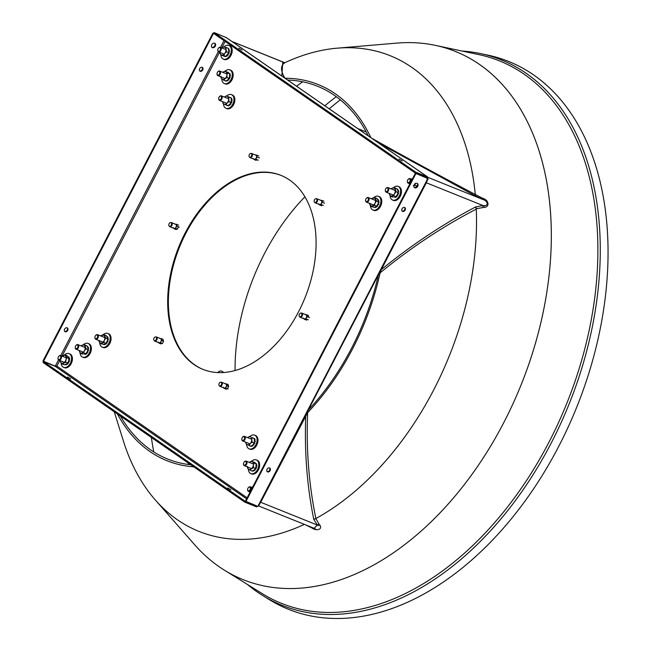<?xml version="1.0" encoding="UTF-8"?>
<svg xmlns="http://www.w3.org/2000/svg" width="651" height="651" viewBox="0 0 651 651"><rect width="100%" height="100%" fill="white"/><g stroke="black" fill="none" stroke-linecap="round" stroke-linejoin="round"><path stroke-width="0.98" d="M414.296 187.423A2.506 1.888 124.7 0 0 417.201 185.917A2.506 1.888 124.7 0 0 417.112 183.354M417.739 186.284A2.506 1.888 -55.3 0 1 414.541 187.634A2.506 1.888 -55.3 0 1 414.207 184.86A2.506 1.888 -55.3 0 1 417.397 183.509A2.506 1.888 -55.3 0 1 417.739 186.284M214.684 43.21A2.506 1.888 -55.3 0 1 214.773 45.773A2.506 1.888 -55.3 0 1 211.868 47.279M211.778 44.716A2.506 1.888 124.7 0 0 212.112 47.49A2.506 1.888 124.7 0 0 215.31 46.14A2.506 1.888 124.7 0 0 214.968 43.365A2.506 1.888 124.7 0 0 211.778 44.716M267.016 469.298A2.213 1.66 124.7 0 0 267.317 471.747A2.213 1.66 124.7 0 0 270.141 470.551A2.213 1.66 124.7 0 0 269.839 468.102A2.213 1.66 124.7 0 0 267.016 469.298M267.073 471.527A2.213 1.66 124.7 0 0 269.604 470.185A2.213 1.66 124.7 0 0 269.547 467.955M402.033 208.825A2.213 1.66 124.7 0 0 402.334 211.274A2.213 1.66 124.7 0 0 405.158 210.078A2.213 1.66 124.7 0 0 404.857 207.628A2.213 1.66 124.7 0 0 402.033 208.825M402.09 211.046A2.213 1.66 124.7 0 0 404.621 209.703A2.213 1.66 124.7 0 0 404.564 207.482M399.03 159.096L402.196 160.943L399.03 159.096M238.795 48.166L241.969 50.013L238.795 48.166M70.625 378.898L67.46 377.043L70.625 378.898M230.861 489.829L227.695 487.973L230.861 489.829M67.118 327.811A2.213 1.66 -55.3 0 1 67.175 330.041A2.213 1.66 -55.3 0 1 64.644 331.383M67.712 330.407A2.213 1.66 -55.3 0 1 64.888 331.603A2.213 1.66 -55.3 0 1 64.587 329.154A2.213 1.66 -55.3 0 1 67.411 327.958A2.213 1.66 -55.3 0 1 67.712 330.407M202.136 67.338A2.213 1.66 -55.3 0 1 202.192 69.559A2.213 1.66 -55.3 0 1 199.662 70.91M202.73 69.934A2.213 1.66 -55.3 0 1 199.906 71.13A2.213 1.66 -55.3 0 1 199.605 68.681A2.213 1.66 -55.3 0 1 202.428 67.484A2.213 1.66 -55.3 0 1 202.73 69.934M203.218 369.499A104.551 68.038 111.9 0 1 194.755 364.885A104.551 68.038 111.9 0 1 182.361 240.471A104.551 68.038 111.9 0 1 281.248 175.501M194.063 364.609A104.551 68.038 111.9 0 1 181.784 239.934A104.551 68.038 111.9 0 1 280.898 175.355A104.551 68.038 111.9 0 1 289.703 180.107A104.551 68.038 111.9 0 1 301.983 304.782A104.551 68.038 111.9 0 1 202.868 369.361A104.551 68.038 111.9 0 1 194.063 364.609M227.785 384.399L228.737 386.344L227.394 388.68M178.504 226.8L177.349 229.25L175.453 229.315M307.874 315.222L308.802 317.306M257.552 159.934L255.591 160.162M162.945 339.228L163.58 341.238L162.384 343.541L160.553 343.842M258.382 505.388L427.601 178.919L427.552 176.934L427.105 177.804L415.322 173.06L415.769 172.189L214.065 32.55L226.353 37.636M427.65 178.39L415.338 173.28L427.65 178.39M415.338 173.28L245.37 501.172L257.69 506.283M245.907 501.539L415.867 173.646M226.117 37.441L427.723 177.015L415.769 172.189M426.91 178.643L427.17 177.829M415.322 173.06L213.618 33.421L214.065 32.55M58.492 359.913L55.262 366.139L56.857 366.074L55.278 366.358L43.495 361.614L43.039 362.485L244.752 502.133L256.535 506.869L257.886 506.291M56.906 366.196L56.246 366.09L56.857 366.074L59.754 360.499M214.163 33.795L212.91 33.136L42.942 361.028L55.262 366.139M213.626 33.429L212.91 33.136M213.438 33.51L43.479 361.403M256.535 506.869L256.982 505.998L245.199 501.262L244.752 502.133M43.495 361.614L245.199 501.262M304.92 196.805A175.9 114.47 -68.1 0 0 235.052 370.517M171.091 222.732A1.969 1.278 111.9 0 1 171.262 225.213A1.969 1.278 111.9 0 1 169.293 226.206A1.969 1.278 111.9 0 1 169.122 226.06A1.969 1.278 111.9 0 1 169 223.993A1.969 1.278 111.9 0 1 170.513 222.585A1.969 1.278 111.9 0 1 171.091 222.732M170.765 222.601A2.213 1.44 111.9 0 1 171.034 222.544A2.213 1.44 111.9 0 1 171.49 222.609A2.213 1.44 111.9 0 1 171.677 222.707A2.213 1.44 111.9 0 1 171.937 225.352A2.213 1.44 111.9 0 1 169.838 226.719A2.213 1.44 111.9 0 1 169.651 226.613A2.213 1.44 111.9 0 1 169.463 226.442A2.213 1.44 111.9 0 1 169.317 226.239M175.453 224.229A2.213 1.44 111.9 0 1 175.664 224.286A2.213 1.44 111.9 0 1 175.843 224.383A2.213 1.44 111.9 0 1 176.315 225.059A2.213 1.44 111.9 0 1 176.039 227.175A2.213 1.44 111.9 0 1 174.558 228.444A2.213 1.44 111.9 0 1 174.004 228.395A2.213 1.44 111.9 0 1 173.825 228.289M173.353 227.614L174.086 228.761L175.892 229.494M174.086 228.761L175.868 228.468L177.43 229.095M175.868 228.468L176.039 227.175L177.039 226.214L179.22 227.085M177.039 226.214L176.421 224.253L178.602 225.132M176.421 224.253L175.111 224.229M94.997 337.95A1.969 1.278 -68.1 0 0 96.796 338.3A1.969 1.278 -68.1 0 0 97.609 335.656A1.969 1.278 -68.1 0 0 95.664 335.452A1.969 1.278 -68.1 0 0 94.908 337.332A1.969 1.278 -68.1 0 0 94.997 337.95M95.754 335.363A2.458 1.603 111.9 0 1 95.852 335.257A2.458 1.603 111.9 0 1 97.569 334.663A2.458 1.603 111.9 0 1 98.285 335.509A2.458 1.603 111.9 0 1 97.756 338.243A2.458 1.603 111.9 0 1 95.73 339.228A2.458 1.603 111.9 0 1 95.013 338.382A2.458 1.603 111.9 0 1 94.908 337.609A2.458 1.603 111.9 0 1 94.908 337.462M98.895 340.375L100.466 343.679L103.289 344.338M100.466 343.679L103.891 342.532L105.796 343.297L104.884 343.923M103.891 342.532L104.184 340.603L105.739 338.072L107.651 338.837L107.358 340.758A4.215 2.742 -68.1 0 0 107.488 340.302L106.984 341.661M106.959 341.718L105.796 343.297L107.187 342.906M105.739 338.072L104.168 334.76L106.072 335.525L107.155 337.063M107.244 337.259L107.651 339.025A4.215 2.742 -68.1 0 0 107.643 338.862M104.168 334.76L100.742 335.908A4.215 2.742 -68.1 0 1 101.654 335.289M99.416 342.206A4.215 2.742 -68.1 0 0 101.377 343.053M102.117 342.808A4.215 2.742 -68.1 0 0 104.184 340.603M104.583 339.643A4.215 2.742 -68.1 0 0 104.689 336.591M104.355 335.883A4.215 2.742 -68.1 0 0 102.386 335.037M98.903 340.497A4.215 2.742 -68.1 0 0 99.082 341.498M107.545 340.025A4.215 2.742 -68.1 0 0 107.651 339.025M106.023 343.053A4.215 2.742 -68.1 0 0 106.854 341.921M103.688 344.558L103.208 344.355M104.852 344.623L103.379 344.298L104.656 344.639M106.08 344.037L104.404 344.119L105.877 344.159M105.828 343.264L107.016 343.118M108.001 341.393L106.634 341.978L107.887 341.653M108.408 339.732L107.35 340.091L108.359 340.001M108.335 338.17L107.635 338.406M107.651 338.658L108.367 338.414M107.797 336.958L107.146 337.063L107.903 337.137M106.382 336.119L107.041 336.347M99.741 342.719A7.381 4.801 -68.1 0 0 100.539 345.648A7.381 4.801 -68.1 0 0 102.215 347.138L103.078 347.488A7.381 4.801 -68.1 0 0 109.555 343.923A7.381 4.801 -68.1 0 0 110.271 335.273A7.381 4.801 -68.1 0 0 108.587 333.792L107.724 333.442A7.381 4.801 -68.1 0 0 102.85 334.94M102.215 347.138A7.381 4.801 -68.1 0 0 108.684 343.582A7.381 4.801 -68.1 0 0 109.401 334.923A7.381 4.801 -68.1 0 0 107.724 333.442M75.581 348.383A1.969 1.278 -68.1 0 0 77.55 347.748A1.969 1.278 -68.1 0 0 77.664 345.16A1.969 1.278 -68.1 0 0 75.98 345.421A1.969 1.278 -68.1 0 0 75.223 347.3A1.969 1.278 -68.1 0 0 75.581 348.383M76.069 345.331A2.458 1.603 111.9 0 1 76.167 345.225A2.458 1.603 111.9 0 1 77.884 344.631A2.458 1.603 111.9 0 1 78.266 344.892A2.458 1.603 111.9 0 1 78.307 347.829A2.458 1.603 111.9 0 1 76.045 349.196A2.458 1.603 111.9 0 1 75.662 348.928A2.458 1.603 111.9 0 1 75.223 347.577A2.458 1.603 111.9 0 1 75.223 347.431M79.267 350.93A4.215 2.742 -68.1 0 1 79.219 350.466L80.35 353.395L83.076 354.193M80.35 353.395L83.702 352.972L85.615 353.737L84.728 354.079M83.702 352.972L84.166 351.141L85.989 348.765L87.893 349.53L87.429 351.361A4.215 2.742 -68.1 0 0 87.6 350.946L86.957 352.24M86.298 353.07A4.215 2.742 -68.1 0 0 86.347 353.021A4.215 2.742 -68.1 0 0 86.786 352.484L85.615 353.737M85.989 348.765L84.915 344.981L86.819 345.754L87.714 347.536M87.909 348.22L87.771 347.748M84.915 344.981L82.449 345.071L81.041 345.901A4.215 2.742 -68.1 0 1 82.449 345.071M79.495 351.743A4.215 2.742 -68.1 0 0 81.237 353.054M81.953 352.964A4.215 2.742 -68.1 0 0 84.166 351.141M84.663 350.246A4.215 2.742 -68.1 0 0 85.135 347.105M84.907 346.291A4.215 2.742 -68.1 0 0 83.165 344.981M87.69 350.669A4.215 2.742 -68.1 0 0 87.95 349.278M88.739 348.749L87.958 349.017A4.215 2.742 -68.1 0 0 87.966 348.993A4.215 2.742 -68.1 0 0 87.966 348.936M85.899 354.323L84.418 354.168L85.696 354.404M87.079 353.395L85.899 353.477M85.712 353.648L86.892 353.566M88.031 352.012L86.575 352.525L87.893 352.248M88.617 350.376L87.397 351.003L88.536 350.653M87.934 349.286L88.739 349.009M88.381 347.365L87.657 347.553L88.463 347.577M87.055 346.405L87.747 346.568M80.065 352.923A7.381 4.801 -68.1 0 0 80.464 354.819A7.381 4.801 -68.1 0 0 82.531 357.106L83.393 357.456A7.381 4.801 -68.1 0 0 89.569 354.388A7.381 4.801 -68.1 0 0 90.969 346.047A7.381 4.801 -68.1 0 0 88.902 343.761L88.04 343.411A7.381 4.801 -68.1 0 0 83.084 344.989M82.531 357.106A7.381 4.801 -68.1 0 0 88.699 354.038A7.381 4.801 -68.1 0 0 90.107 345.697A7.381 4.801 -68.1 0 0 88.04 343.411M217.947 372.584A5.908 3.597 -116.9 0 1 219.005 371.493A5.908 3.597 -116.9 0 1 219.297 371.379M218.37 372.6A5.908 3.597 -116.9 0 1 219.566 371.216A5.908 3.597 -116.9 0 1 223.741 372.502M251.774 155.117A1.969 1.278 111.9 0 1 250.765 156.948A1.969 1.278 111.9 0 1 249.333 156.932A1.969 1.278 111.9 0 1 249.024 155.573A1.969 1.278 111.9 0 1 250.733 153.465A1.969 1.278 111.9 0 1 251.774 155.117M250.977 153.473A2.213 1.44 111.9 0 1 251.245 153.416A2.213 1.44 111.9 0 1 251.701 153.481A2.213 1.44 111.9 0 1 252.425 155.28A2.213 1.44 111.9 0 1 250.049 157.591A2.213 1.44 111.9 0 1 249.675 157.322A2.213 1.44 111.9 0 1 249.52 157.094M253.565 158.494L254.297 159.641L256.079 159.34L256.25 158.047L257.251 157.086L256.527 155.939A2.213 1.44 111.9 0 1 256.592 156.956A2.213 1.44 111.9 0 1 256.25 158.047A2.213 1.44 111.9 0 1 254.769 159.324A2.213 1.44 111.9 0 1 254.224 159.267L250.049 157.591M254.297 159.641L255.981 160.317M256.079 159.34L258.26 160.219M257.251 157.086L259.432 157.965M251.701 153.481L255.876 155.158A2.213 1.44 111.9 0 1 256.527 155.939L256.632 155.125L258.813 156.004M256.632 155.125L255.322 155.109M316.02 202.111A1.969 1.278 111.9 0 1 314.474 202.184A1.969 1.278 111.9 0 1 315.068 199.092A1.969 1.278 111.9 0 1 315.873 198.718A1.969 1.278 111.9 0 1 316.939 199.947A1.969 1.278 111.9 0 1 316.02 202.111M316.117 198.726A2.213 1.44 111.9 0 1 316.386 198.669A2.213 1.44 111.9 0 1 316.85 198.734A2.213 1.44 111.9 0 1 317.582 200.378A2.213 1.44 111.9 0 1 316.557 202.485A2.213 1.44 111.9 0 1 315.198 202.843A2.213 1.44 111.9 0 1 314.815 202.575A2.213 1.44 111.9 0 1 314.661 202.347M318.713 203.747L319.438 204.894L321.228 204.593L321.391 203.299A2.213 1.44 111.9 0 1 320.723 204.162A2.213 1.44 111.9 0 1 319.91 204.577A2.213 1.44 111.9 0 1 319.364 204.52L315.198 202.843M316.85 198.734L321.016 200.41A2.213 1.44 111.9 0 1 321.667 201.192A2.213 1.44 111.9 0 1 321.391 203.299L322.391 202.339L321.773 200.378L320.463 200.362M321.773 200.378L323.954 201.257M319.438 204.894L321.618 205.773M321.228 204.593L323.409 205.472M322.391 202.339L324.572 203.218M299.574 316.712A1.969 1.278 111.9 0 1 299.411 316.565A1.969 1.278 111.9 0 1 299.289 314.498A1.969 1.278 111.9 0 1 300.803 313.09A1.969 1.278 111.9 0 1 301.372 313.237A1.969 1.278 111.9 0 1 301.543 315.719A1.969 1.278 111.9 0 1 299.574 316.712M301.047 313.107A2.213 1.44 111.9 0 1 301.323 313.05A2.213 1.44 111.9 0 1 301.779 313.115A2.213 1.44 111.9 0 1 301.966 313.212A2.213 1.44 111.9 0 1 302.227 315.857A2.213 1.44 111.9 0 1 300.127 317.224A2.213 1.44 111.9 0 1 299.94 317.118A2.213 1.44 111.9 0 1 299.753 316.947A2.213 1.44 111.9 0 1 299.606 316.744M305.742 314.734A2.213 1.44 111.9 0 1 305.946 314.791A2.213 1.44 111.9 0 1 306.133 314.889A2.213 1.44 111.9 0 1 306.597 315.572L306.711 314.759L308.314 315.401M307.321 316.72L306.597 315.572A2.213 1.44 111.9 0 1 306.32 317.68L307.321 316.72L309.51 317.59M306.711 314.759L305.4 314.734M303.643 318.119L304.367 319.267L306.548 320.146M304.367 319.267L306.157 318.974L308.338 319.853M306.157 318.974L306.32 317.68A2.213 1.44 111.9 0 1 304.847 318.949A2.213 1.44 111.9 0 1 304.294 318.9A2.213 1.44 111.9 0 1 304.107 318.795M221.845 78.974A7.381 4.801 -68.1 0 0 224.326 83.548L225.197 83.898A7.381 4.801 -68.1 0 0 230.006 82.457A7.381 4.801 -68.1 0 0 233.172 75.492A7.381 4.801 -68.1 0 0 230.706 70.202L229.836 69.852A7.381 4.801 -68.1 0 0 225.262 71.073M224.326 83.548A7.381 4.801 -68.1 0 0 229.136 82.116A7.381 4.801 -68.1 0 0 232.309 75.142A7.381 4.801 -68.1 0 0 229.836 69.852M390.144 195.87A7.381 4.801 -68.1 0 0 390.543 197.766A7.381 4.801 -68.1 0 0 392.61 200.052L393.473 200.402A7.381 4.801 -68.1 0 0 399.641 197.334A7.381 4.801 -68.1 0 0 401.049 188.993A7.381 4.801 -68.1 0 0 398.982 186.707L398.119 186.357A7.381 4.801 -68.1 0 0 393.163 187.936M392.61 200.052A7.381 4.801 -68.1 0 0 398.778 196.984A7.381 4.801 -68.1 0 0 400.178 188.644A7.381 4.801 -68.1 0 0 398.119 186.357M248.332 469.029A7.381 4.801 -68.1 0 0 250.814 473.611L251.677 473.952A7.381 4.801 -68.1 0 0 256.486 472.52A7.381 4.801 -68.1 0 0 259.651 465.546A7.381 4.801 -68.1 0 0 257.186 460.265L256.315 459.915A7.381 4.801 -68.1 0 0 251.742 461.136M250.814 473.611A7.381 4.801 -68.1 0 0 255.615 472.17A7.381 4.801 -68.1 0 0 258.789 465.196A7.381 4.801 -68.1 0 0 256.315 459.915M230.535 75.191L229.608 75.516L230.535 75.451M230.177 73.807L229.632 73.954M229.665 74.173L230.259 74.019M227.883 72.253L228.501 72.587M226.475 81.09L225.889 80.911M225.84 80.927L226.288 81.066M227.695 80.765L226.483 80.634M226.312 80.724L227.5 80.846M228.875 79.837L227.443 79.935L228.688 80.016M229.827 78.454L228.713 78.69M228.509 78.73L229.689 78.698M230.413 76.818L229.274 77.176L230.34 77.095M395.979 197.269L394.498 197.115L395.775 197.351M397.159 196.342L395.979 196.423M395.792 196.594L396.972 196.512M398.111 194.958L396.793 195.235L397.973 195.194M398.689 193.323L397.476 193.949L398.615 193.599M398.819 191.695L398.038 191.964A4.215 2.742 -68.1 0 0 398.046 191.939A4.215 2.742 -68.1 0 0 398.046 191.874M398.013 192.232L398.819 191.955M398.461 190.312L397.737 190.499L398.542 190.523M397.134 189.351L397.826 189.514M252.954 471.145L252.368 470.966M252.319 470.99L252.767 471.129M254.183 470.819L252.97 470.697M252.791 470.779L253.98 470.901M255.355 469.9L253.735 470.168L255.176 470.071M256.315 468.508L255.2 468.744M254.997 468.785L256.168 468.753M256.893 466.881L255.68 467.508L256.82 467.149M257.015 465.253L256.087 465.831L257.023 465.506M256.665 463.87L256.112 464.008M256.152 464.228L256.738 464.073M254.37 462.308L254.989 462.649M221.014 76.322L221.177 78.307L223.732 80.244L225.279 78.445L226.987 77.575L226.979 74.596L227.687 72.961L225.132 71.024L222.87 72.351M225.132 71.024L228.794 72.969M223.732 80.244L225.637 81.017L227.394 80.097M226.987 77.575L228.892 78.34L228.135 79.479A4.215 2.742 -68.1 0 0 228.591 78.926M227.687 72.961L229.591 73.726L229.477 77.111A4.215 2.742 -68.1 0 0 229.6 76.704L228.892 78.34M229.022 73.14L229.591 73.726M228.045 72.432L228.477 72.725M221.014 76.916A4.215 2.742 -68.1 0 0 221.747 78.893M222.292 79.308A4.215 2.742 -68.1 0 0 224.579 79.023M225.279 78.445A4.215 2.742 -68.1 0 0 226.833 75.589M226.979 74.596A4.215 2.742 -68.1 0 0 226.247 72.025M225.702 71.61A4.215 2.742 -68.1 0 0 223.415 71.903M228.753 78.681A4.215 2.742 -68.1 0 0 229.396 77.388M389.347 193.876A4.215 2.742 -68.1 0 1 389.298 193.412L390.429 196.342L393.782 195.918L394.246 194.088L396.068 191.711L394.994 187.927L396.898 188.7L397.794 190.483M396.068 191.711L397.973 192.476L397.509 194.307A4.215 2.742 -68.1 0 0 397.68 193.892L397.037 195.186M397.989 191.166L397.851 190.694M394.994 187.927L392.52 188.017L391.121 188.847A4.215 2.742 -68.1 0 1 392.52 188.017M390.429 196.342L393.155 197.139M393.782 195.918L395.694 196.683L394.807 197.025M396.378 196.016A4.215 2.742 -68.1 0 0 396.418 195.967A4.215 2.742 -68.1 0 0 396.866 195.43L395.694 196.683M394.986 189.238A4.215 2.742 -68.1 0 0 393.245 187.927M389.575 194.682A4.215 2.742 -68.1 0 0 391.316 196M392.032 195.91A4.215 2.742 -68.1 0 0 394.246 194.088M394.734 193.192A4.215 2.742 -68.1 0 0 395.214 190.051M397.769 193.616A4.215 2.742 -68.1 0 0 398.03 192.224M247.502 466.385L247.657 468.37L250.212 470.307L251.058 469.078L253.467 467.63L255.379 468.394L254.614 469.534A4.215 2.742 -68.1 0 0 255.07 468.989M250.212 470.307L252.124 471.072L253.874 470.16M253.467 467.63L253.459 464.659L254.167 463.016L256.079 463.789L255.965 467.174A4.215 2.742 -68.1 0 0 256.087 466.759L255.379 468.394M254.167 463.016L251.611 461.079L255.282 463.032M255.501 463.203L256.079 463.789M254.525 462.487L254.956 462.78M251.611 461.079L249.349 462.413M251.758 468.508A4.215 2.742 -68.1 0 0 253.312 465.644M253.459 464.659A4.215 2.742 -68.1 0 0 252.734 462.08M252.181 461.665A4.215 2.742 -68.1 0 0 249.903 461.958M247.494 466.97A4.215 2.742 -68.1 0 0 248.226 468.956M248.78 469.371A4.215 2.742 -68.1 0 0 251.058 469.078M255.241 468.736A4.215 2.742 -68.1 0 0 255.876 467.442M217.491 72.237A1.969 1.278 -68.1 0 0 217.019 73.75A1.969 1.278 -68.1 0 0 217.841 75.085A1.969 1.278 -68.1 0 0 219.346 74.198A1.969 1.278 -68.1 0 0 219.566 71.74A1.969 1.278 -68.1 0 0 217.776 71.862A1.969 1.278 -68.1 0 0 217.491 72.237M217.865 71.773A2.458 1.603 111.9 0 1 217.963 71.667A2.458 1.603 111.9 0 1 219.68 71.073A2.458 1.603 111.9 0 1 219.924 74.58A2.458 1.603 111.9 0 1 217.849 75.638A2.458 1.603 111.9 0 1 217.019 74.019A2.458 1.603 111.9 0 1 217.027 73.872M387.744 188.106A1.969 1.278 -68.1 0 0 386.059 188.367A1.969 1.278 -68.1 0 0 385.302 190.247A1.969 1.278 -68.1 0 0 385.652 191.329A1.969 1.278 -68.1 0 0 387.63 190.694A1.969 1.278 -68.1 0 0 387.744 188.106M386.149 188.277A2.458 1.603 111.9 0 1 386.246 188.172A2.458 1.603 111.9 0 1 387.963 187.578A2.458 1.603 111.9 0 1 388.346 187.838A2.458 1.603 111.9 0 1 388.378 190.776A2.458 1.603 111.9 0 1 386.124 192.143A2.458 1.603 111.9 0 1 385.742 191.874A2.458 1.603 111.9 0 1 385.302 190.523A2.458 1.603 111.9 0 1 385.302 190.377M245.826 464.253A1.969 1.278 -68.1 0 0 246.054 461.795A1.969 1.278 -68.1 0 0 244.263 461.925A1.969 1.278 -68.1 0 0 243.97 462.3A1.969 1.278 -68.1 0 0 243.507 463.805A1.969 1.278 -68.1 0 0 244.32 465.148A1.969 1.278 -68.1 0 0 245.826 464.253M244.353 461.836A2.458 1.603 111.9 0 1 244.45 461.73A2.458 1.603 111.9 0 1 246.168 461.136A2.458 1.603 111.9 0 1 246.412 464.635A2.458 1.603 111.9 0 1 244.328 465.693A2.458 1.603 111.9 0 1 243.498 464.082A2.458 1.603 111.9 0 1 243.507 463.935M223.529 103.851A7.381 4.801 -68.1 0 0 226.011 108.31L226.874 108.66A7.381 4.801 -68.1 0 0 232.423 106.43A7.381 4.801 -68.1 0 0 232.383 94.965L231.52 94.615A7.381 4.801 -68.1 0 0 226.686 96.079M226.011 108.31A7.381 4.801 -68.1 0 0 231.553 106.08A7.381 4.801 -68.1 0 0 231.52 94.615M370.452 205.602A7.381 4.801 -68.1 0 0 371.249 208.54A7.381 4.801 -68.1 0 0 372.925 210.021L373.788 210.371A7.381 4.801 -68.1 0 0 380.265 206.815A7.381 4.801 -68.1 0 0 380.981 198.156A7.381 4.801 -68.1 0 0 379.297 196.675L378.434 196.325A7.381 4.801 -68.1 0 0 373.56 197.823M372.925 210.021A7.381 4.801 -68.1 0 0 379.403 206.465A7.381 4.801 -68.1 0 0 380.111 197.814A7.381 4.801 -68.1 0 0 378.434 196.325M246.648 444.381A7.381 4.801 -68.1 0 0 249.13 448.848L249.992 449.198A7.381 4.801 -68.1 0 0 255.542 446.968A7.381 4.801 -68.1 0 0 255.501 435.503L254.639 435.153A7.381 4.801 -68.1 0 0 249.805 436.609M249.13 448.848A7.381 4.801 -68.1 0 0 254.679 446.619A7.381 4.801 -68.1 0 0 254.639 435.153M232.13 99.351L231.317 99.872L232.163 99.595M231.593 98.13L231.146 98.203M231.195 98.391L231.699 98.309M229.087 97.129L229.648 97.3M227.484 105.739L226.043 104.917M228.647 105.796L227.891 105.633M227.728 105.592L228.444 105.812M229.876 105.218L228.656 105.177M228.468 105.299L229.673 105.34M230.983 104.079L229.412 104.469L230.812 104.29M231.797 102.573L230.739 102.842M230.544 102.891L231.683 102.825M232.204 100.905L231.146 101.263L232.155 101.182M376.791 206.928L375.318 206.88L376.587 207.051M377.897 205.789L376.506 206.18L377.726 206.001M378.711 204.284L377.344 204.862L378.597 204.536M379.118 202.616L378.06 202.974L379.069 202.892M379.045 201.061L378.345 201.289M378.361 201.541L379.077 201.305M378.508 199.841L377.857 199.947L378.613 200.02M377.092 199.003L377.751 199.239M374.398 207.449L373.918 207.238M375.562 207.506L373.894 207.205L375.367 207.531M250.602 446.269L249.162 445.455M251.766 446.334L251.009 446.171M250.847 446.13L251.571 446.35M252.995 445.748L251.774 445.715M251.587 445.837L252.791 445.878M254.102 444.617L252.531 445.007L253.931 444.828M254.915 443.103L253.857 443.38M253.67 443.429L254.801 443.364M255.322 441.443L254.264 441.801L255.273 441.712M255.249 439.889L254.435 440.41L255.282 440.125M254.712 438.668L254.264 438.741M254.313 438.929L254.818 438.847M252.206 437.659L252.767 437.838M222.699 101.678L223.065 103.639L225.954 104.884L227.37 102.736L228.997 101.637L228.664 98.74L229.16 97.154L226.271 95.909L224.546 97.113M226.271 95.909L230.112 97.495M225.954 104.884L227.858 105.649L229.583 104.445M229.787 104.233L230.145 103.851A4.215 2.742 -68.1 0 0 230.649 103.094M228.997 101.637L230.902 102.41L230.145 103.851M229.16 97.154L231.064 97.919L231.333 101.198A4.215 2.742 -68.1 0 0 231.398 100.824L230.902 102.41M230.364 97.609L231.064 97.919M229.282 97.145L229.746 97.341M222.699 101.702A4.215 2.742 -68.1 0 0 223.765 103.948M224.392 104.217A4.215 2.742 -68.1 0 0 226.719 103.436M227.37 102.736A4.215 2.742 -68.1 0 0 228.631 99.709M228.664 98.74A4.215 2.742 -68.1 0 0 227.59 96.494M226.971 96.226A4.215 2.742 -68.1 0 0 224.644 97.007M230.788 102.834A4.215 2.742 -68.1 0 0 231.276 101.475M369.605 203.258L371.176 206.57L374.602 205.415L374.895 203.486L376.449 200.956L374.878 197.644L376.783 198.417L377.865 199.947M376.449 200.956L378.361 201.72L378.068 203.649A4.215 2.742 -68.1 0 0 378.198 203.185L377.694 204.544M377.954 200.142L378.361 201.908A4.215 2.742 -68.1 0 0 378.353 201.753M374.878 197.644L371.452 198.799M371.176 206.57L374 207.23M374.602 205.415L376.506 206.18L375.594 206.806M377.67 204.601L376.506 206.18M375.066 198.775A4.215 2.742 -68.1 0 0 373.096 197.928M372.364 198.173A4.215 2.742 -68.1 0 0 371.444 198.824M369.613 203.381A4.215 2.742 -68.1 0 0 369.792 204.381M370.126 205.098A4.215 2.742 -68.1 0 0 372.087 205.944M372.828 205.692A4.215 2.742 -68.1 0 0 374.895 203.486M375.293 202.534A4.215 2.742 -68.1 0 0 375.399 199.483M378.255 202.909A4.215 2.742 -68.1 0 0 378.361 201.908M376.742 205.936A4.215 2.742 -68.1 0 0 377.564 204.805M245.818 442.208L246.192 444.177L249.073 445.414L250.489 443.274L252.116 442.175L254.028 442.94L253.263 444.389A4.215 2.742 -68.1 0 0 253.768 443.632M249.073 445.414L250.977 446.187L252.71 444.983M252.116 442.175L251.782 439.279L252.279 437.692L254.183 438.457L254.451 441.736A4.215 2.742 -68.1 0 0 254.517 441.354L254.028 442.94M252.279 437.692L253.231 438.033M253.483 438.147L254.183 438.457M252.401 437.684L252.865 437.879M249.39 436.447L247.665 437.651M250.489 443.274A4.215 2.742 -68.1 0 0 251.75 440.239M251.782 439.279A4.215 2.742 -68.1 0 0 250.708 437.033M250.09 436.764A4.215 2.742 -68.1 0 0 247.762 437.545M245.818 442.241A4.215 2.742 -68.1 0 0 246.892 444.487M247.51 444.755A4.215 2.742 -68.1 0 0 249.838 443.974M253.906 443.364A4.215 2.742 -68.1 0 0 254.403 442.013M219.615 96.478A1.969 1.278 -68.1 0 0 219.46 96.625A1.969 1.278 -68.1 0 0 218.703 98.504A1.969 1.278 -68.1 0 0 220.583 99.473A1.969 1.278 -68.1 0 0 221.405 96.828A1.969 1.278 -68.1 0 0 219.615 96.478M219.55 96.535A2.458 1.603 111.9 0 1 219.647 96.429A2.458 1.603 111.9 0 1 219.835 96.242A2.458 1.603 111.9 0 1 221.364 95.835A2.458 1.603 111.9 0 1 222.186 97.65A2.458 1.603 111.9 0 1 221.055 99.985A2.458 1.603 111.9 0 1 219.525 100.4A2.458 1.603 111.9 0 1 218.703 98.781A2.458 1.603 111.9 0 1 218.703 98.635M368.32 198.539A1.969 1.278 -68.1 0 0 366.375 198.335A1.969 1.278 -68.1 0 0 365.618 200.223A1.969 1.278 -68.1 0 0 365.707 200.834A1.969 1.278 -68.1 0 0 367.506 201.183A1.969 1.278 -68.1 0 0 368.32 198.539M366.464 198.246A2.458 1.603 111.9 0 1 366.562 198.14A2.458 1.603 111.9 0 1 368.279 197.546A2.458 1.603 111.9 0 1 368.995 198.392A2.458 1.603 111.9 0 1 368.466 201.135A2.458 1.603 111.9 0 1 366.44 202.111A2.458 1.603 111.9 0 1 365.724 201.265A2.458 1.603 111.9 0 1 365.618 200.492A2.458 1.603 111.9 0 1 365.618 200.345M243.71 440.011A1.969 1.278 -68.1 0 0 244.532 437.366A1.969 1.278 -68.1 0 0 242.733 437.016A1.969 1.278 -68.1 0 0 242.579 437.163A1.969 1.278 -68.1 0 0 241.822 439.043A1.969 1.278 -68.1 0 0 243.71 440.011M242.668 437.073A2.458 1.603 111.9 0 1 242.766 436.967A2.458 1.603 111.9 0 1 242.953 436.78A2.458 1.603 111.9 0 1 244.483 436.373A2.458 1.603 111.9 0 1 245.305 438.188A2.458 1.603 111.9 0 1 244.174 440.524A2.458 1.603 111.9 0 1 242.644 440.939A2.458 1.603 111.9 0 1 241.822 439.319A2.458 1.603 111.9 0 1 241.822 439.173M218.891 384.326A1.969 1.278 111.9 0 1 220.591 382.218A1.969 1.278 111.9 0 1 221.641 383.87A1.969 1.278 111.9 0 1 220.624 385.701A1.969 1.278 111.9 0 1 219.192 385.685A1.969 1.278 111.9 0 1 218.891 384.326M220.835 382.227A2.213 1.44 111.9 0 1 221.112 382.17A2.213 1.44 111.9 0 1 221.568 382.235A2.213 1.44 111.9 0 1 222.284 384.033A2.213 1.44 111.9 0 1 219.916 386.344A2.213 1.44 111.9 0 1 219.542 386.076A2.213 1.44 111.9 0 1 219.379 385.848M221.568 382.235L225.734 383.911A2.213 1.44 111.9 0 1 226.385 384.692A2.213 1.44 111.9 0 1 226.458 385.709A2.213 1.44 111.9 0 1 226.109 386.8L227.109 385.84L228.68 386.466M225.946 388.094L226.109 386.8A2.213 1.44 111.9 0 1 224.636 388.077L228.127 388.972M227.109 385.84L226.499 383.878L228.175 384.554M226.499 383.878L225.181 383.862M223.431 387.247L224.156 388.395L226.336 389.265M224.156 388.395L224.636 388.077A2.213 1.44 111.9 0 1 224.082 388.02L219.916 386.344M154.645 337.34A1.969 1.278 111.9 0 1 155.451 336.966A1.969 1.278 111.9 0 1 156.517 338.195A1.969 1.278 111.9 0 1 155.597 340.359A1.969 1.278 111.9 0 1 154.051 340.432A1.969 1.278 111.9 0 1 154.645 337.34M155.695 336.974A2.213 1.44 111.9 0 1 155.963 336.917A2.213 1.44 111.9 0 1 156.427 336.982A2.213 1.44 111.9 0 1 157.16 338.626A2.213 1.44 111.9 0 1 156.134 340.733A2.213 1.44 111.9 0 1 154.767 341.091A2.213 1.44 111.9 0 1 154.393 340.823A2.213 1.44 111.9 0 1 154.238 340.595M156.427 336.982L160.594 338.658A2.213 1.44 111.9 0 1 161.245 339.44A2.213 1.44 111.9 0 1 160.968 341.547A2.213 1.44 111.9 0 1 160.301 342.41A2.213 1.44 111.9 0 1 159.487 342.825L162.408 343.492M158.291 341.995L159.015 343.142L159.487 342.825A2.213 1.44 111.9 0 1 158.942 342.768L154.767 341.091M159.015 343.142L160.528 343.744M160.797 342.841L160.968 341.547L161.969 340.587L163.58 341.238M161.969 340.587L161.35 338.626L162.88 339.244M161.35 338.626L160.04 338.61M120.443 416.07A200.89 130.729 -68.1 0 0 150.698 449.89A200.89 130.729 -68.1 0 0 190.776 464.765A200.89 130.729 -68.1 0 1 120.443 416.07A200.89 130.729 -68.1 0 0 190.776 464.765A200.89 130.729 -68.1 0 1 120.443 416.07M149.868 451.493A202.713 131.917 -68.1 0 0 193.729 466.808A202.713 131.917 -68.1 0 1 117.481 414.02A202.713 131.917 -68.1 0 0 149.868 451.493M304.359 524.364A256.339 166.819 -68.1 0 1 155.41 500.09A256.339 166.819 -68.1 0 0 177.332 519.734A256.339 166.819 -68.1 0 0 304.359 524.364A256.339 166.819 -68.1 0 1 155.41 500.09A256.339 166.819 -68.1 0 1 123.348 440.873A256.339 166.819 -68.1 0 0 155.41 500.09A256.339 166.819 -68.1 0 1 123.348 440.873L114.259 411.79L123.348 440.873A256.339 166.819 -68.1 0 0 155.41 500.09A256.339 166.819 -68.1 0 0 177.332 519.734A256.339 166.819 -68.1 0 0 304.22 524.429L303.342 523.957M370.899 137.735C404.125 156.435 438.912 175.339 475.271 194.454A256.339 166.819 -68.1 0 0 337.177 48.174A256.339 166.819 -68.1 0 1 411.814 67.37A256.339 166.819 -68.1 0 1 475.385 195.739A256.339 166.819 -68.1 0 0 411.814 67.37A256.339 166.819 -68.1 0 0 337.177 48.174A256.339 166.819 -68.1 0 0 283.885 63.163A256.339 166.819 -68.1 0 1 337.177 48.174A256.339 166.819 -68.1 0 0 284.926 62.675C280.418 65.605 280.426 70.788 284.951 78.234M479.51 64.433A284.633 185.234 -68.1 0 0 435.47 45.391A284.633 185.234 -68.1 0 0 396.63 43.121A284.633 185.234 -68.1 0 1 435.47 45.391A284.633 185.234 -68.1 0 0 396.63 43.121A284.633 185.234 -68.1 0 1 435.47 45.391L478.9 54.627A292.315 190.23 -68.1 0 1 524.12 74.19A292.315 190.23 -68.1 0 0 478.9 54.627A292.315 190.23 -68.1 0 1 549.094 441.948A292.315 190.23 -68.1 0 0 478.9 54.627L435.47 45.391A284.633 185.234 -68.1 0 1 503.817 422.532A284.633 185.234 -68.1 0 0 435.47 45.391A284.633 185.234 -68.1 0 1 479.51 64.433A284.633 185.234 -68.1 0 1 505.982 418.308A284.633 185.234 -68.1 0 1 224.4 570.162A284.633 185.234 -68.1 0 0 503.817 422.532A284.633 185.234 -68.1 0 1 224.4 570.162A284.633 185.234 -68.1 0 0 505.982 418.308A284.633 185.234 -68.1 0 0 479.51 64.433M194.804 544.903A284.633 185.234 -68.1 0 0 219.151 566.72A284.633 185.234 -68.1 0 0 224.4 570.162L262.133 593.566A292.315 190.23 -68.1 0 0 551.307 437.61A292.315 190.23 -68.1 0 0 524.12 74.19A292.315 190.23 -68.1 0 1 551.307 437.61A292.315 190.23 -68.1 0 1 262.133 593.566A292.315 190.23 -68.1 0 0 549.094 441.948A292.315 190.23 -68.1 0 1 262.133 593.566L224.4 570.162A284.633 185.234 -68.1 0 1 194.804 544.903A284.633 185.234 -68.1 0 0 219.151 566.72A284.633 185.234 -68.1 0 0 224.4 570.162A284.633 185.234 -68.1 0 1 194.804 544.903L155.41 500.09L194.804 544.903M526.098 73.262A293.926 191.28 -68.1 0 0 480.625 53.594A293.926 191.28 -68.1 0 0 461.941 51.022A293.926 191.28 -68.1 0 1 480.625 53.594A293.926 191.28 -68.1 0 0 461.941 51.022A293.926 191.28 -68.1 0 1 480.625 53.594L487.892 55.14A295.212 192.118 -68.1 0 1 533.56 74.889A295.212 192.118 -68.1 0 0 487.892 55.14A295.212 192.118 -68.1 0 1 558.778 446.301A295.212 192.118 -68.1 0 0 487.892 55.14L480.625 53.594A293.926 191.28 -68.1 0 1 551.21 443.054A293.926 191.28 -68.1 0 0 480.625 53.594A293.926 191.28 -68.1 0 1 526.098 73.262A293.926 191.28 -68.1 0 1 553.44 438.693A293.926 191.28 -68.1 0 1 262.662 595.502A293.926 191.28 -68.1 0 0 551.21 443.054A293.926 191.28 -68.1 0 1 262.662 595.502A293.926 191.28 -68.1 0 0 553.44 438.693A293.926 191.28 -68.1 0 0 526.098 73.262M247.396 584.427A293.926 191.28 -68.1 0 0 257.243 591.946A293.926 191.28 -68.1 0 0 262.662 595.502L268.969 599.416A295.212 192.118 -68.1 0 0 561.016 441.915A295.212 192.118 -68.1 0 0 533.56 74.889A295.212 192.118 -68.1 0 1 561.016 441.915A295.212 192.118 -68.1 0 1 268.969 599.416A295.212 192.118 -68.1 0 0 558.778 446.301A295.212 192.118 -68.1 0 1 268.969 599.416L262.662 595.502A293.926 191.28 -68.1 0 1 247.396 584.427A293.926 191.28 -68.1 0 0 257.243 591.946A293.926 191.28 -68.1 0 0 262.662 595.502A293.926 191.28 -68.1 0 1 247.396 584.427M370.858 137.646A202.713 131.917 -68.1 0 0 285.04 78.234A202.713 131.917 -68.1 0 1 370.858 137.646A202.713 131.917 -68.1 0 0 335.289 93.777A202.713 131.917 -68.1 0 0 285.04 78.234A202.713 131.917 -68.1 0 1 370.858 137.646M315.336 528.783L258.618 505.965L315.336 528.783L258.618 505.965L314.132 528.295L317.306 525.04L260.709 502.279A4.923 3.198 -68.1 0 1 258.496 504.728A4.923 3.198 -68.1 0 0 260.709 502.279A4.923 3.198 -68.1 0 1 258.496 504.728A4.923 3.198 -68.1 0 0 260.709 502.279L307.654 412.62A202.713 131.917 -68.1 0 0 380.404 271.377L426.332 182.768A4.923 3.198 -68.1 0 0 426.91 181.304A4.923 3.198 -68.1 0 1 426.332 182.768A4.923 3.198 -68.1 0 0 426.91 181.304A4.923 3.198 -68.1 0 1 426.332 182.768L381.307 269.636C411.359 245.093 442.802 224.188 475.653 206.928L476.263 209.101C442.436 226.727 410.374 247.99 380.078 272.899L381.307 269.636M307.654 412.62C306.108 449.1 308.851 484.401 315.873 518.53A256.339 166.819 -68.1 0 0 476.207 207.783A256.339 166.819 -68.1 0 1 314.84 519.091A256.339 166.819 -68.1 0 0 433.712 389.876A256.339 166.819 -68.1 0 0 476.263 209.101M340.343 99.831A293.723 191.15 -68.1 0 0 329.243 108.831A293.723 191.15 -68.1 0 1 340.343 99.831A293.723 191.15 -68.1 0 0 329.243 108.831A293.723 191.15 -68.1 0 1 340.343 99.831M315.873 518.53L319.055 524.169C323.58 528.726 317.363 531.891 311.739 527.871L305.514 524.828M368.254 135.839A200.89 130.729 -68.1 0 0 287.644 80.04A200.89 130.729 -68.1 0 1 368.254 135.839A200.89 130.729 -68.1 0 0 334.451 95.388A200.89 130.729 -68.1 0 0 287.644 80.04A200.89 130.729 -68.1 0 1 368.254 135.839M308.379 409.967A200.89 130.729 -68.1 0 0 378.394 274.893A200.89 130.729 -68.1 0 1 351.613 348.122A200.89 130.729 -68.1 0 1 308.379 409.967A200.89 130.729 -68.1 0 0 378.394 274.893A200.89 130.729 -68.1 0 1 308.379 409.967M315.605 518.611L313.749 519.286C307.036 486.118 304.367 451.493 305.742 415.411M312.163 527.505A2.458 0.561 -64.1 0 0 311.739 527.871M313.749 519.286L317.306 525.04A2.458 1.546 148.1 0 1 319.055 524.169M336.29 96.69A290.916 189.319 -68.1 0 0 324.808 105.771A290.916 189.319 -68.1 0 1 336.29 96.69A290.916 189.319 -68.1 0 0 324.808 105.771A290.916 189.319 -68.1 0 1 336.29 96.69M188.115 462.918A290.916 189.319 -68.1 0 0 188.359 464.472A290.916 189.319 -68.1 0 1 188.115 462.918A290.916 189.319 -68.1 0 0 188.359 464.472A290.916 189.319 -68.1 0 1 188.115 462.918M302.65 81.798A283.193 184.29 -68.1 0 0 296.571 86.217A283.193 184.29 -68.1 0 1 302.65 81.798A283.193 184.29 -68.1 0 0 296.571 86.217A283.193 184.29 -68.1 0 1 302.65 81.798M151.39 437.496A283.193 184.29 -68.1 0 0 153.774 451.924A283.193 184.29 -68.1 0 1 151.39 437.496A283.193 184.29 -68.1 0 0 153.774 451.924A283.193 184.29 -68.1 0 1 151.39 437.496M318.949 525.707L260.709 502.279L318.949 525.707L260.709 502.279L306.645 413.67A202.713 131.917 -68.1 0 0 352.606 348.814A202.713 131.917 -68.1 0 0 380.078 272.899M475.271 194.454L482.586 198.27C489.381 200.003 489.926 207.832 483.213 207.474L476.19 208.808M475.653 206.928L482.928 205.529C488.893 206.636 488.51 200.882 482.505 199.336A2.458 0.561 115.9 0 1 482.586 198.27M475.23 194.722L474.888 195.634L379.045 143.31M484.572 206.188L426.332 182.768L484.572 206.188L426.332 182.768L380.404 271.377A202.713 131.917 -68.1 0 1 306.645 413.67L260.709 502.279L306.645 413.67A202.713 131.917 -68.1 0 0 380.404 271.377L426.332 182.768L482.928 205.529A2.458 1.294 -100.8 0 0 483.213 207.474M117.481 414.02A202.713 131.917 -68.1 0 0 193.729 466.808A202.713 131.917 -68.1 0 1 117.481 414.02M281.834 76.012L282.737 62.61L284.926 62.675M284.145 62.895L283.429 62.862M314.84 519.091A256.339 166.819 -68.1 0 0 433.712 389.876A256.339 166.819 -68.1 0 0 476.207 207.783M475.385 195.739A256.339 166.819 -68.1 0 0 337.177 48.174A256.339 166.819 -68.1 0 0 283.885 63.163M61.088 362.794A7.381 4.801 -68.1 0 0 63.57 367.335L64.441 367.685A7.381 4.801 -68.1 0 0 67.444 367.498A7.381 4.801 -68.1 0 0 72.261 360.524A7.381 4.801 -68.1 0 0 69.95 353.989L69.079 353.639A7.381 4.801 -68.1 0 0 66.076 353.827A7.381 4.801 -68.1 0 0 64.351 355.007M63.57 367.335A7.381 4.801 -68.1 0 0 66.581 367.148A7.381 4.801 -68.1 0 0 71.398 360.174A7.381 4.801 -68.1 0 0 69.079 353.639M60.616 362.143A4.215 2.742 -68.1 0 1 60.258 360.703L60.616 362.143L62.268 364.015L65.678 362.225L67.582 362.989L66.679 363.868L68.363 361.801M62.268 364.015L64.172 364.788L65.946 364.259M65.678 362.225L66.101 359.262L67.086 357.635L68.99 358.4L69.006 359.23A4.215 2.742 -68.1 0 0 69.006 359.14M68.379 361.801A4.215 2.742 -68.1 0 0 68.567 361.362L68.851 360.442M68.64 357.472L68.868 360.377M67.086 357.635L65.084 354.828L66.988 355.592L68.599 357.391L69.234 357.293M67.85 356.455L68.209 356.87M65.084 354.828L61.674 356.618M63.904 362.753A4.215 2.742 -68.1 0 0 65.8 360.247M66.101 359.262A4.215 2.742 -68.1 0 0 65.865 356.357M65.434 355.755A4.215 2.742 -68.1 0 0 63.31 355.356M62.577 355.739A4.215 2.742 -68.1 0 0 62.097 356.138M61.048 362.745A4.215 2.742 -68.1 0 0 63.171 363.136M68.583 363.055L67.411 363.217A4.215 2.742 -68.1 0 0 68.241 362.062M68.916 360.166A4.215 2.742 -68.1 0 0 69.006 359.23M66.256 364.812L65.067 364.56M64.937 364.601L66.06 364.837M67.484 364.21L66.011 364.169L67.281 364.332M67.191 363.242L68.412 363.266M69.38 361.533L68.029 362.119L69.266 361.793M69.771 359.873L68.721 360.231L69.73 360.141M69.681 358.319L68.998 358.546M69.006 358.799L69.714 358.563M69.128 357.122L68.485 357.22M58.077 358.823A1.969 1.278 -68.1 0 0 59.859 359.222A1.969 1.278 -68.1 0 0 60.714 356.577A1.969 1.278 -68.1 0 0 58.753 356.349A1.969 1.278 -68.1 0 0 57.996 358.229A1.969 1.278 -68.1 0 0 58.077 358.823M58.842 356.26A2.458 1.603 111.9 0 1 58.94 356.154A2.458 1.603 111.9 0 1 60.657 355.56A2.458 1.603 111.9 0 1 61.389 356.439A2.458 1.603 111.9 0 1 60.836 359.165A2.458 1.603 111.9 0 1 58.826 360.125A2.458 1.603 111.9 0 1 58.094 359.238A2.458 1.603 111.9 0 1 57.996 358.506A2.458 1.603 111.9 0 1 58.004 358.359M248.454 487.534A2.458 1.603 111.9 0 1 248.552 487.42A1.969 1.278 -68.1 0 0 248.365 487.623A1.969 1.278 -68.1 0 0 247.608 489.503A1.969 1.278 -68.1 0 0 249.471 490.488A1.969 1.278 -68.1 0 0 250.326 487.851A1.969 1.278 -68.1 0 0 248.544 487.453A2.458 1.603 111.9 0 1 248.772 487.208A2.458 1.603 111.9 0 1 250.269 486.826A2.458 1.603 111.9 0 1 251.091 488.665A2.458 1.603 111.9 0 1 249.927 491.009A2.458 1.603 111.9 0 1 248.43 491.391A2.458 1.603 111.9 0 1 247.608 489.772A2.458 1.603 111.9 0 1 247.608 489.625M410.089 179.619A1.969 1.278 -68.1 0 0 408.136 179.391A1.969 1.278 -68.1 0 0 407.38 181.271A1.969 1.278 -68.1 0 0 407.461 181.865A1.969 1.278 -68.1 0 0 409.235 182.264A1.969 1.278 -68.1 0 0 410.089 179.619M408.226 179.302A2.458 1.603 111.9 0 1 408.323 179.196A2.458 1.603 111.9 0 1 410.04 178.602A2.458 1.603 111.9 0 1 410.773 179.481A2.458 1.603 111.9 0 1 410.22 182.207A2.458 1.603 111.9 0 1 408.201 183.167A2.458 1.603 111.9 0 1 407.477 182.28A2.458 1.603 111.9 0 1 407.38 181.548A2.458 1.603 111.9 0 1 407.38 181.401M218.703 47.954A1.969 1.278 -68.1 0 0 218.524 48.125A1.969 1.278 -68.1 0 0 217.768 50.005A1.969 1.278 -68.1 0 0 219.631 50.99A1.969 1.278 -68.1 0 0 220.486 48.353A1.969 1.278 -68.1 0 0 218.703 47.954M218.614 48.036A2.458 1.603 111.9 0 1 218.712 47.922A2.458 1.603 111.9 0 1 218.931 47.71A2.458 1.603 111.9 0 1 220.429 47.328A2.458 1.603 111.9 0 1 221.25 49.167A2.458 1.603 111.9 0 1 220.095 51.51A2.458 1.603 111.9 0 1 218.598 51.893A2.458 1.603 111.9 0 1 217.768 50.273A2.458 1.603 111.9 0 1 217.768 50.127M417.022 186.227L416.795 186.251A4.215 2.742 -68.1 0 0 417.381 185.502M224.855 56.547L223.301 55.872M226.027 56.58L224.554 56.271L225.824 56.604M224.359 56.295L224.587 55.791M227.256 55.978L226.092 55.953M225.921 56.076L227.053 56.108M228.355 54.83L226.792 55.221L228.184 55.034M229.152 53.309L227.915 53.634L229.038 53.561M229.543 51.641L228.664 51.942M228.582 52.226L229.502 51.917M229.453 50.094L228.615 50.371L229.486 50.33M228.9 48.89L228.395 48.963M228.257 48.988L229.006 49.069M253.735 486.476L252.946 486.419L251.416 487.697M249.894 491.977L249.927 492.392M252.905 486.631A4.215 2.742 -68.1 0 0 251.701 487.404M412.677 178.407L411.058 179.66M409.682 184.176A4.215 2.742 -68.1 0 1 409.642 183.737L409.642 184.257M415.216 187.342L414.711 187.521M417.413 185.405L416.054 186.91L416.965 186.031L415.053 185.266L415.175 183.289M413.287 185.795L415.053 185.266M411.961 178.781A4.215 2.742 -68.1 0 0 411.473 179.171M414.117 185.047A4.215 2.742 -68.1 0 0 414.833 184.013M220.054 52.479L220.665 54.879L223.326 55.84M220.665 54.879L224.896 56.173M223.789 55.465L225.043 53.048L226.572 51.779L228.477 52.544L227.817 54.163A4.215 2.742 -68.1 0 0 228.013 53.838L225.694 56.23M226.572 51.779L225.93 49.012L226.231 47.507L228.135 48.272L228.721 50.33M228.688 51.934A4.215 2.742 -68.1 0 0 228.778 51.038L228.477 52.544M228.778 51.038L228.737 50.583M226.231 47.507L223.106 46.921L221.576 48.198M220.095 53.032A4.215 2.742 -68.1 0 0 221.454 54.936M222.129 55.058A4.215 2.742 -68.1 0 0 224.449 53.846M225.043 53.048A4.215 2.742 -68.1 0 0 226.003 49.924M225.93 49.012A4.215 2.742 -68.1 0 0 224.571 47.1M220.884 54.969A7.381 4.801 -68.1 0 0 223.342 59.111A7.381 4.801 -68.1 0 0 228.761 57.036A7.381 4.801 -68.1 0 0 231.333 49.858A7.381 4.801 -68.1 0 0 228.851 45.415A7.381 4.801 -68.1 0 0 223.911 46.978A4.215 2.742 -68.1 0 0 221.869 47.905M228.151 53.569A4.215 2.742 -68.1 0 0 228.631 52.21M223.342 59.111L224.213 59.453A7.381 4.801 -68.1 0 0 229.624 57.386A7.381 4.801 -68.1 0 0 232.195 50.208A7.381 4.801 -68.1 0 0 229.722 45.765L228.851 45.415M62.024 356.105L219.517 52.267M221.796 47.881L225.148 41.404M247.12 497.795L56.857 366.074M423.728 176.445L424.46 176.95M225.848 37.286L427.552 176.934M224.001 40.606L220.502 47.36M218.264 51.681L60.73 355.584M55.278 366.358L246.599 498.812M484.149 199.995L428.008 177.414L484.149 199.995L428.008 177.414L482.505 199.336L474.888 195.634M284.707 62.765L232.163 41.623L284.707 62.765M258.569 506.055L428.13 178.944M357.757 128.581L366.261 131.998M169.838 226.719L174.004 228.395M171.49 222.609L175.664 224.286M170.513 222.585L171.034 222.544M95.73 339.228L103.029 342.157M97.569 334.663L104.868 337.592M76.045 349.196L83.344 352.134M77.884 344.631L85.183 347.569M219.566 371.216L219.005 371.493M250.733 153.465L251.245 153.416M315.873 198.718L316.386 198.669M300.803 313.09L301.323 313.05M301.779 313.115L305.946 314.791M300.127 317.224L304.294 318.9M217.849 75.638L225.132 78.568M219.68 71.073L226.979 74.011M387.963 187.578L395.263 190.515M386.124 192.143L393.424 195.08M246.168 461.136L253.467 464.065M244.328 465.693L251.611 468.63M219.525 100.4L226.817 103.33M221.364 95.835L228.664 98.773M368.279 197.546L375.578 200.484M366.44 202.111L373.739 205.049M244.483 436.373L251.782 439.303M242.644 440.939L249.935 443.868M220.591 382.218L221.112 382.17M155.451 336.966L155.963 336.917M337.177 48.174L396.63 43.121L337.177 48.174M284.78 62.732L231.959 41.485L284.78 62.732M58.826 360.125L64.392 362.363M60.657 355.56L66.223 357.798M250.269 486.826L252.368 487.672M248.43 491.391L250.098 492.058M410.04 178.602L412.14 179.44M408.201 183.167L409.87 183.834M218.598 51.893L224.164 54.131M220.429 47.328L225.97 49.557"/></g></svg>
